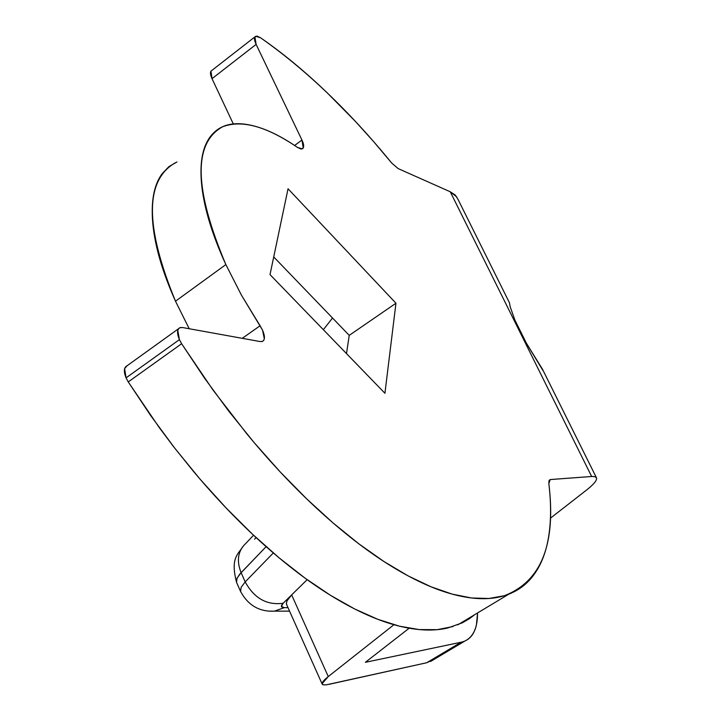 <?xml version="1.0" encoding="UTF-8"?>
<svg xmlns="http://www.w3.org/2000/svg" width="721" height="721" viewBox="0 0 721 721"><rect width="100%" height="100%" fill="white"/><g stroke="black" fill="none" stroke-linecap="round" stroke-linejoin="round"><path stroke-width="1.08" d="M126.788 365.935C123.814 367.692 123.579 371.666 126.076 377.867L179.412 339.636C176.834 333.381 176.969 329.425 179.835 327.758L182.557 327.541L260.173 341.565L262.3 341.502L263.706 340.429L264.328 338.834L262.543 330.146L241.472 295.195L225.853 264.58C194.084 189.262 192.976 143.335 222.519 126.806C241.616 119.461 266.599 126.319 297.449 147.399L301.099 149.085L303.262 148.075L301.946 140.036L256.117 44.387C254.125 39.997 253.972 37.303 255.649 36.293L260.479 37.726C305.686 69.441 349.397 111.187 391.629 162.973L398.118 168.579L450.255 191.777L591.653 476.482L550.7 479.528L549.231 480.438L550.384 479.573L548.951 480.943L548.843 483.602L550.132 479.654L550.7 479.528L592.311 476.446L595.267 476.743L596.664 478.203M175.464 162.694C144.75 180.205 144.759 226.376 175.5 301.207L225.853 264.58L175.5 301.207L189.208 328.74L175.5 301.207C162.604 272.439 155.06 246.735 152.861 224.114C150.752 201.628 153.879 184.792 162.234 173.59L168.912 166.632L176.96 161.964M477.518 612.976C477.626 626.729 473.841 635.868 466.163 640.383M461.116 642.231L426.724 662.743L461.116 642.231L365.376 662.311L409.131 628.234L365.376 662.311L461.116 642.231C469.182 640.473 474.292 634.642 476.446 624.728L477.563 612.949M585.984 490.496L550.447 518.174L585.984 490.496C594.483 483.818 597.871 479.42 596.168 477.311M596.204 477.284L542.498 369.26L526.267 342.989L514.947 320.196L510.171 306.713L509.486 302.865L457.862 199.05M456.781 196.959L450.255 191.777L455.221 195.012L458.006 199.338M322.071 683.868L286.634 604.613C285.813 602.278 287.49 599.043 291.644 594.897L328.262 676.568L393.945 624.71L328.262 676.568L291.644 594.897L307.146 579.666L283.155 603.243C266.905 605.469 254.252 598.358 245.185 581.901L273.322 552.953L245.185 581.901C254.252 598.358 266.905 605.469 283.155 603.243C280.469 606.055 280.848 607.533 284.272 607.659L274.313 611.183L284.272 607.659L288.003 607.668L284.272 607.659L281.406 606.469L283.155 603.243L291.644 594.897L287.039 600.845L286.417 603.216L286.814 605.018M256.099 537.596L254.558 539.218M245.302 543.904C237.849 551.286 236.443 560.875 241.102 572.681L245.185 581.901L241.102 587.381L240.607 591.562L241.102 587.381L245.185 581.901L241.102 572.681L266.112 546.671L239.588 574.358L236.749 578.882L236.569 582.424L237.038 578.188L241.102 572.681C236.443 560.884 237.849 551.295 245.293 543.913M323.359 329.695L332.516 317.997L323.359 329.695M322.666 684.58C320.998 683.553 322.864 680.876 328.262 676.568L322.062 683.742L323.459 684.869L326.433 684.806L426.724 662.743L328.992 684.337M211.929 70.379L210.965 71.163L212.019 78.661L233.307 123.94L212.019 78.661L256.117 44.387L212.019 78.661C210.072 74.29 209.982 71.577 211.731 70.514M127.04 365.79L124.625 368.62L126.076 377.867L128.239 381.923L159.305 427.652L173.446 446.506L193.03 470.858C216.399 498.779 240.237 523.581 264.553 545.274C288.833 566.895 312.337 584.506 335.067 598.106C357.742 611.633 378.642 620.853 397.767 625.747C416.846 630.596 433.492 631.344 447.732 627.991L462.395 622.791L469.741 618.483L474.778 614.616M273.728 256.946L349.234 335.364L346.495 353.587L349.234 335.364L273.728 256.946M591.653 476.482L450.255 191.777L398.118 168.579L391.629 162.973L373.658 141.64L355.363 121.353L327.181 92.793C304.92 71.442 282.686 53.084 260.479 37.726L257 36.086L254.919 36.915L256.117 44.387L301.946 140.036L294.619 145.489L301.946 140.036C304.082 144.479 304.217 147.426 302.342 148.868L297.449 147.399C278.108 134.052 260.669 126.319 245.113 124.21C229.521 122.119 217.769 126.463 209.874 137.251C201.988 148.156 199.347 164.821 201.925 187.235C204.611 209.811 212.587 235.587 225.853 264.58L241.463 295.195L260.092 325.757L242.274 338.329L260.092 325.757L262.543 330.146C265.094 336.166 265.049 339.924 262.399 341.421L260.173 341.565L182.557 327.541L180.187 327.586L178.817 328.388L177.781 330.371L179.412 339.636L126.076 377.867M128.239 381.923L181.629 343.728L179.412 339.636L181.629 343.728L128.239 381.923L150.707 415.62L174.725 448.147L199.933 479.014L225.952 507.8L252.377 534.108L278.829 557.621L304.938 578.062L330.362 595.24L354.768 609.02L377.876 619.33L399.452 626.179L419.28 629.586L437.196 629.667L453.067 626.531M548.843 483.602C556.206 544.076 541.354 581.45 504.285 595.735L488.928 598.484L471.498 597.979L452.112 594.104L430.933 586.759L408.158 575.917L384.032 561.578L358.833 543.823L332.868 522.788L306.488 498.68L280.054 471.777L253.972 442.406L228.611 410.97L204.376 377.921L181.629 343.728L213.065 390.142L247.033 434.096C270.519 462.531 294.384 487.874 318.637 510.126C342.854 532.296 366.205 550.438 388.691 564.552C411.123 578.593 431.717 588.291 450.463 593.635C469.146 598.926 485.377 600.07 499.13 597.06C512.847 594.032 523.825 587.399 532.053 577.16C540.263 566.922 545.725 553.818 548.438 537.83C551.141 521.86 551.277 503.781 548.843 483.602M270.014 274.611L384.924 393.278L395.955 303.226L288.04 188.767L270.014 274.611L288.04 188.767L395.955 303.226L349.234 335.364L395.955 303.226L384.924 393.278L270.014 274.611M434.529 659.12L426.724 662.743M274.313 611.183L269.257 611.129L274.313 611.183M514.902 320.115L526.267 342.989L542.976 370.567M126.905 365.889L178.538 328.731M464.775 641.095L430.626 661.445M211.803 70.478L254.964 36.843M549.438 480.078L550.132 479.654M457.736 624.864L508.738 594.212M245.582 543.661L253.549 535.225M242.707 546.698C238.272 554.476 230.152 557.684 236.578 582.433L240.616 591.571C248.285 605.523 259.65 612.039 274.719 611.138L289.545 611.129"/></g></svg>
